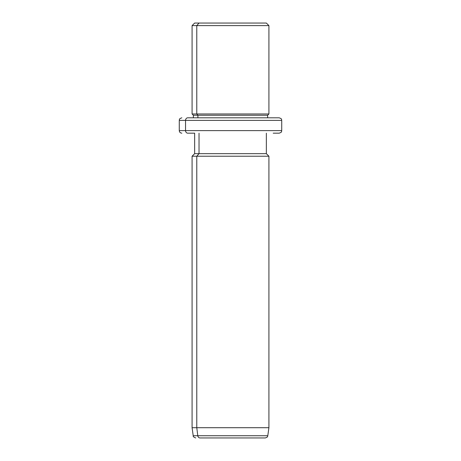 <?xml version="1.0" encoding="UTF-8"?>
<svg xmlns="http://www.w3.org/2000/svg" width="461" height="461" viewBox="0 0 461 461"><rect width="100%" height="100%" fill="white"/><g stroke="black" fill="none" stroke-linecap="round" stroke-linejoin="round"><path stroke-width="0.69" d="M261.969 23.05L199.031 23.05L266.354 23.05L268.919 25.609L196.784 25.609L199.031 23.05L196.784 25.609L192.081 25.609L268.919 25.609L268.919 113.971L196.784 113.971L196.784 25.609L196.784 113.971L192.081 113.971L268.919 113.971L267.634 115.25L197.907 115.25L196.784 113.971L197.907 115.25L193.366 115.25L267.634 115.25L267.634 117.809L273.206 117.809L187.794 117.809A2.559 2.247 90 0 0 185.547 120.373L179.277 120.373L185.547 120.373A2.559 2.247 -90 0 1 187.794 117.809L279.159 117.809C282.662 119.03 281.233 119.612 281.723 120.373L185.547 120.373L185.547 130.619L179.277 130.619L185.547 130.619L185.547 120.373L281.723 120.373L281.723 130.619L185.547 130.619A2.559 2.247 90 0 0 187.794 133.177L194.646 133.177L187.794 133.177A2.559 2.247 -90 0 1 185.547 130.619L281.723 130.619C281.233 131.362 282.674 131.95 279.159 133.177L273.206 133.177M193.366 117.809L193.366 115.25L192.081 113.971L192.081 25.609L194.646 23.05L199.031 23.05M197.907 117.809L197.907 115.25L197.907 117.809M273.206 117.809L267.634 117.809M260.995 437.95L200.005 437.95A2.559 2.247 -90 0 1 197.781 435.743L196.784 427.704L196.784 156.227L199.031 153.669L196.784 156.227L196.784 427.704L197.781 435.743A2.559 2.247 90 0 0 200.005 437.95L265.248 437.95C268.561 436.844 267.282 436.313 267.789 435.743L197.781 435.743L267.789 435.743L268.919 427.704L196.784 427.704L268.919 427.704L268.919 156.227L196.784 156.227L268.919 156.227L266.354 153.669L199.031 153.669L199.031 133.177L199.031 153.669L194.646 153.669L266.354 153.669L266.354 133.177M196.784 156.227L192.081 156.227L196.784 156.227M196.784 427.704L192.081 427.704L196.784 427.704M197.781 435.743L193.211 435.743L197.781 435.743M181.841 133.177C180.286 133.027 179.427 132.174 179.277 130.619L179.277 120.373C179.767 119.612 178.338 119.03 181.841 117.809M195.752 437.95C193.758 437.224 192.911 436.492 193.211 435.743L192.081 427.704L192.081 156.227L194.646 153.669L194.646 133.177"/></g></svg>
